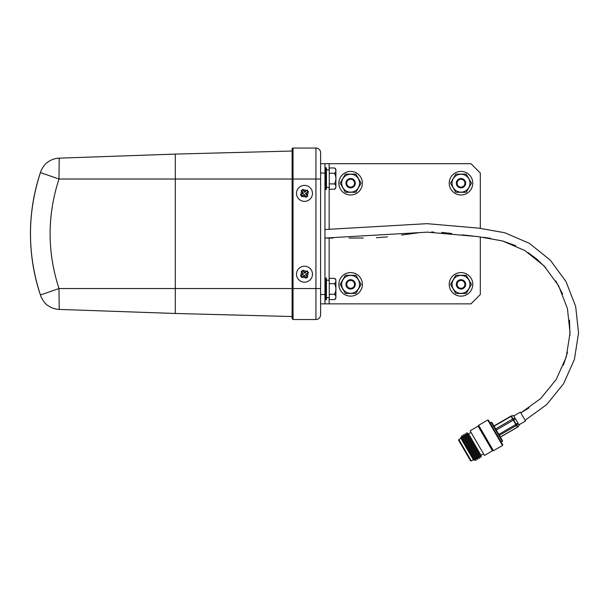 <?xml version="1.0" encoding="UTF-8"?>
<svg xmlns="http://www.w3.org/2000/svg" width="609" height="609" viewBox="0 0 609 609"><rect width="100%" height="100%" fill="white"/><g stroke="black" fill="none" stroke-linecap="round" stroke-linejoin="round"><path stroke-width="0.91" d="M465.07 435.663L477.715 457.42L477.715 459.353L463.388 434.704L465.07 435.663L465.07 433.722L479.397 458.379L479.397 456.438L481.08 457.397L466.753 432.748L468.519 433.844L480.996 455.319L483.546 453.842M463.388 434.704L463.388 436.638L476.032 458.394L477.715 459.353M463.388 436.638L461.706 435.679L476.032 460.328L476.032 458.394M461.706 435.679L461.706 437.612L474.35 459.376L476.032 460.328M461.706 437.612L460.884 437.148L474.35 460.32L474.35 459.376M458.821 439.485L471.297 460.96L470.544 460.754L458.615 440.238L458.821 439.485L460.884 438.282L473.36 459.757L474.35 460.32M460.884 438.282L460.884 437.148M471.297 460.96L473.36 459.757M491.92 422.486L502.455 440.619L502.25 441.373L491.159 422.288L491.92 422.486M501.138 442.02L502.25 441.373M490.047 422.935L491.159 422.288M488.479 420.225L502.714 444.722L502.509 445.476L487.725 420.027L488.479 420.225M478.095 426.155L492.422 450.812L484.467 455.433L470.14 430.776L478.095 426.155L478.659 425.295L493.442 450.744L502.509 445.476M478.659 425.295L487.725 420.027M492.422 450.812L493.442 450.744M468.519 433.844L471.061 432.367M480.996 455.319L481.08 457.397M466.753 432.748L466.753 434.681L479.397 456.438M466.753 434.681L465.07 433.722M477.715 457.42L479.397 458.379M30.45 233.78C30.473 254.729 33.799 275.131 40.43 295C27.169 254.189 27.169 213.378 40.43 172.568L40.43 172.568C33.799 192.429 30.473 212.838 30.45 233.78M59.157 306.563L59.187 309.418L175.293 313.475L292.107 316.535M59.058 171.73L59.065 170.954M59.065 170.908L59.073 170.368M59.081 169.629L59.119 165.686M59.119 165.404L59.126 164.696M59.142 162.413L59.157 161.004M40.43 172.568L58.997 179.023L59.187 158.15L58.997 179.023L292.107 179.023L292.107 148.977A0.936 0.936 0 0 1 293.043 148.04L315.934 148.04A4.674 4.674 0 0 1 320.608 152.714L320.608 314.853C320.334 317.685 318.773 319.245 315.934 319.519L315.934 148.04M59.05 294.916L59.187 309.418L58.997 288.544L292.107 288.544L292.107 179.023L320.608 179.023M59.157 306.494L59.142 304.447M59.111 301.272L59.065 295.982M40.43 295L58.997 288.544C47.137 252.035 47.137 215.533 58.997 179.023M304.492 282.188A7.993 7.993 0 0 0 312.478 274.202A7.993 7.993 0 0 0 304.492 266.209A7.993 7.993 0 0 0 296.499 274.202A7.993 7.993 0 0 0 304.492 282.188M307.172 270.868L304.759 272.573L303.031 270.183L301.158 271.515L302.863 273.928L300.473 275.656L301.805 277.529L304.218 275.831L305.946 278.222L307.819 276.882L306.121 274.469L308.512 272.741L307.172 270.868L304.66 273.175L302.939 270.754L301.737 271.614L303.465 274.027L301.044 275.755L301.904 276.95L304.317 275.23L306.045 277.643L307.24 276.791L305.52 274.37L307.933 272.649L307.081 271.447M304.492 201.358A7.993 7.993 0 0 0 312.478 193.365A7.993 7.993 0 0 0 304.492 185.38A7.993 7.993 0 0 0 296.499 193.365A7.993 7.993 0 0 0 304.492 201.358M307.172 190.038L304.759 191.736L303.031 189.346L301.158 190.686L302.863 193.091L300.473 194.827L301.805 196.692L304.218 194.994L305.946 197.385L307.819 196.052L306.121 193.639L308.512 191.911L307.172 190.038L304.66 192.337L302.939 189.924L301.737 190.777L303.465 193.198L301.044 194.918L301.904 196.121L304.317 194.393L306.045 196.806L307.24 195.953L305.52 193.54L307.933 191.812L307.081 190.617M334.47 299.598A2.269 2.269 0 0 0 335.886 297.641L335.886 280.3A2.269 2.269 0 0 0 334.47 278.343L329.256 278.343L329.256 299.598L334.47 299.598C336.381 297.824 336.381 296.05 334.47 294.284C336.381 290.744 336.381 287.204 334.47 283.657C336.381 281.876 336.381 280.11 334.47 278.343M334.47 189.224A2.269 2.269 0 0 0 335.886 187.267L335.886 169.926A2.269 2.269 0 0 0 334.47 167.97L329.256 167.97L329.256 189.224L334.47 189.224C336.381 187.45 336.381 185.676 334.47 183.91C336.381 180.371 336.381 176.831 334.47 173.283C336.381 171.502 336.381 169.736 334.47 167.97M329.256 280.254L326.447 280.254M329.256 297.687L326.447 297.687M329.256 169.881L326.447 169.881M329.256 187.313L326.447 187.313M324.955 299.902L325.746 299.902A0.7 0.7 0 0 0 326.447 299.202L326.447 278.739A0.7 0.7 0 0 0 325.746 278.039L324.955 278.039M324.955 189.528L325.746 189.528A0.7 0.7 0 0 0 326.447 188.828L326.447 168.366A0.7 0.7 0 0 0 325.746 167.665L324.955 167.665M480.311 236.893L480.311 294.528L470.97 303.868L324.955 303.868L324.955 163.699L320.608 163.699L320.608 152.714M293.043 148.04L293.043 319.519L292.107 318.591L292.107 288.544L320.608 288.544M324.955 173.04L320.608 173.04M324.955 294.528L320.608 294.528M324.955 303.868L320.608 303.868M480.311 228.322L480.311 173.04L470.97 163.699L329.157 163.699L329.157 169.881M324.955 163.699L329.157 163.699M334.47 294.284L329.256 294.284M334.47 283.657L329.256 283.657M334.47 183.91L329.256 183.91M334.47 173.283L329.256 173.283M307.933 272.649L308.512 272.741M305.52 274.37L306.121 274.469M307.24 276.791L307.819 276.882M306.045 277.643L305.946 278.222M304.317 275.23L304.218 275.831M301.904 276.95L301.805 277.529M301.044 275.755L300.473 275.656M303.465 274.027L302.863 273.928M301.737 271.614L301.158 271.515M302.939 270.754L303.031 270.183M304.66 273.175L304.759 272.573M307.933 191.812L308.512 191.911M305.52 193.54L306.121 193.639M307.24 195.953L307.819 196.052M306.045 196.806L305.946 197.385M304.317 194.393L304.218 194.994M301.904 196.121L301.805 196.692M301.044 194.918L300.473 194.827M303.465 193.198L302.863 193.091M301.737 190.777L301.158 190.686M302.939 189.924L303.031 189.346M304.66 192.337L304.759 191.736M460.998 275.42A8.945 8.945 0 0 1 469.95 284.373A8.945 8.945 0 0 1 460.998 293.317A8.945 8.945 0 0 1 452.053 284.373A8.945 8.945 0 0 1 460.998 275.42M460.998 293.462L466.243 293.462L471.495 284.373L466.243 275.283L455.753 275.283L450.508 284.373L455.753 293.462L460.998 293.462M460.998 279.698A4.674 4.674 0 0 1 465.672 284.373A4.674 4.674 0 0 1 460.998 289.039A4.674 4.674 0 0 1 456.324 284.373A4.674 4.674 0 0 1 460.998 279.698M460.998 280.186A4.179 4.179 0 0 1 465.177 284.373A4.179 4.179 0 0 1 460.998 288.552A4.179 4.179 0 0 1 456.819 284.373A4.179 4.179 0 0 1 460.998 280.186M460.998 280.444A3.92 3.92 0 0 1 464.918 284.373A3.92 3.92 0 0 1 460.998 288.293A3.92 3.92 0 0 1 457.077 284.373A3.92 3.92 0 0 1 460.998 280.444M350.624 275.42A8.945 8.945 0 0 1 359.576 284.373A8.945 8.945 0 0 1 350.624 293.317A8.945 8.945 0 0 1 341.679 284.373A8.945 8.945 0 0 1 350.624 275.42M350.624 293.462L355.877 293.462L361.122 284.373L355.877 275.283L345.379 275.283L340.134 284.373L345.379 293.462L350.624 293.462M350.624 279.698A4.674 4.674 0 0 1 355.298 284.373A4.674 4.674 0 0 1 350.624 289.039A4.674 4.674 0 0 1 345.95 284.373A4.674 4.674 0 0 1 350.624 279.698M350.624 280.186A4.179 4.179 0 0 1 354.811 284.373A4.179 4.179 0 0 1 350.624 288.552A4.179 4.179 0 0 1 346.445 284.373A4.179 4.179 0 0 1 350.624 280.186M350.624 280.444A3.92 3.92 0 0 1 354.552 284.373A3.92 3.92 0 0 1 350.624 288.293A3.92 3.92 0 0 1 346.704 284.373A3.92 3.92 0 0 1 350.624 280.444M460.998 296.141A11.777 11.777 0 0 0 472.774 284.373A11.777 11.777 0 0 0 460.998 272.596A11.777 11.777 0 0 0 449.221 284.373A11.777 11.777 0 0 0 460.998 296.141M350.624 296.141A11.777 11.777 0 0 0 362.401 284.373A11.777 11.777 0 0 0 350.624 272.596A11.777 11.777 0 0 0 338.855 284.373A11.777 11.777 0 0 0 350.624 296.141M511.354 416.038L513.516 415.483L511.446 416.191A1.401 1.111 149.8 0 0 511.088 416.35L494.089 426.224M493.945 425.973L510.943 416.099L512.649 419.03A1.401 1.111 149.8 0 1 513.006 418.87A1.401 0.403 67 0 1 513.631 419.951L496.305 430.03M518.959 424.838L525.544 421.017L520.375 412.126L513.79 415.955M498.84 434.392L516.166 424.313L517.802 422.859L515.625 419.106L513.631 419.951L517.703 426.886M517.802 422.859L518.343 423.78L516.706 425.234A1.401 1.294 -30.2 0 1 516.394 425.478L499.395 435.351M500.37 437.034L517.368 427.153A1.401 1.294 -30.2 0 0 517.68 426.917L519.18 425.227L518.343 423.78M510.943 416.099A1.401 1.401 0 0 1 511.354 415.939L513.006 418.87L515.001 418.033L513.653 415.719M515.001 418.033L515.625 419.106M460.998 174.25A8.945 8.945 0 0 1 469.95 183.195A8.945 8.945 0 0 1 460.998 192.147A8.945 8.945 0 0 1 452.053 183.195A8.945 8.945 0 0 1 460.998 174.25M460.998 192.284L466.243 192.284L471.495 183.195L466.243 174.105L455.753 174.105L450.508 183.195L455.753 192.284L460.998 192.284M460.998 178.521A4.674 4.674 0 0 1 465.672 183.195A4.674 4.674 0 0 1 460.998 187.869A4.674 4.674 0 0 1 456.324 183.195A4.674 4.674 0 0 1 460.998 178.521M460.998 179.016A4.179 4.179 0 0 1 465.177 183.195A4.179 4.179 0 0 1 460.998 187.374A4.179 4.179 0 0 1 456.819 183.195A4.179 4.179 0 0 1 460.998 179.016M460.998 179.274A3.92 3.92 0 0 1 464.918 183.195A3.92 3.92 0 0 1 460.998 187.115A3.92 3.92 0 0 1 457.077 183.195A3.92 3.92 0 0 1 460.998 179.274M350.624 174.25A8.945 8.945 0 0 1 359.576 183.195A8.945 8.945 0 0 1 350.624 192.147A8.945 8.945 0 0 1 341.679 183.195A8.945 8.945 0 0 1 350.624 174.25M350.624 192.284L355.877 192.284L361.122 183.195L355.877 174.105L345.379 174.105L340.134 183.195L345.379 192.284L350.624 192.284M350.624 178.521A4.674 4.674 0 0 1 355.298 183.195A4.674 4.674 0 0 1 350.624 187.869A4.674 4.674 0 0 1 345.95 183.195A4.674 4.674 0 0 1 350.624 178.521M350.624 179.016A4.179 4.179 0 0 1 354.811 183.195A4.179 4.179 0 0 1 350.624 187.374A4.179 4.179 0 0 1 346.445 183.195A4.179 4.179 0 0 1 350.624 179.016M350.624 179.274A3.92 3.92 0 0 1 354.552 183.195A3.92 3.92 0 0 1 350.624 187.115A3.92 3.92 0 0 1 346.704 183.195A3.92 3.92 0 0 1 350.624 179.274M460.998 194.971A11.777 11.777 0 0 0 472.774 183.195A11.777 11.777 0 0 0 460.998 171.418A11.777 11.777 0 0 0 449.221 183.195A11.777 11.777 0 0 0 460.998 194.971M350.624 194.971A11.777 11.777 0 0 0 362.401 183.195A11.777 11.777 0 0 0 350.624 171.418A11.777 11.777 0 0 0 338.855 183.195A11.777 11.777 0 0 0 350.624 194.971M324.955 229.532L427.031 223.663L478.864 228.154L504.747 232.737L529.297 243.296L550.186 260.02L566.005 281.541L575.672 306.456L578.55 333.016L574.409 359.409L563.508 383.853L546.616 404.658L525.103 420.256M333.153 238.035L324.955 238.05L427.427 232.158L477.905 236.604L502.501 240.928L524.905 250.573L544.065 265.92L558.56 285.644L567.413 308.474L570.054 332.818L566.263 356.996L556.245 379.43L540.769 398.492L520.824 412.902M175.293 313.475L175.293 154.092L292.107 151.032M302.559 277.011A3.41 3.41 0 0 0 305.398 277.491M306.418 271.386A3.41 3.41 0 0 0 303.579 270.914M307.301 276.128A3.41 3.41 0 0 0 307.781 273.289M302.559 196.182A3.41 3.41 0 0 0 305.398 196.654M306.418 190.556A3.41 3.41 0 0 0 303.579 190.077M307.301 195.299A3.41 3.41 0 0 0 307.781 192.452M325.746 299.902L325.746 278.039M325.746 189.528L325.746 167.665M301.676 191.439A3.41 3.41 0 0 0 301.204 194.279M301.676 272.269A3.41 3.41 0 0 0 301.204 275.108M329.157 187.313L329.157 229.532M329.157 238.035L329.157 280.254M329.157 297.687L329.157 303.868M517.368 427.153L512.649 419.03L495.65 428.911M40.643 171.936C40.354 171.905 44.008 164.118 47.761 162.154C51.164 159.657 54.97 158.325 59.187 158.15L175.293 154.092M59.187 309.418C54.97 309.243 51.164 307.91 47.761 305.413C44.008 303.442 40.354 295.654 40.643 295.631M293.043 319.519L315.934 319.519M500.423 437.125L517.422 427.244A1.401 1.401 0 0 0 517.764 426.962L519.233 425.318M349.01 238.035L363.345 238.05M376.392 237.761L387.453 236.863M401.537 235.021L417.873 232.882M431.484 232.044L433.684 232.052M441.67 232.41L451.756 233.506M462.315 234.853L473.452 236.102M483.63 237.312L490.519 238.34M502.425 240.905L515.716 245.701M527.881 252.461L536.582 258.924L545.824 267.8M555.766 280.901L562.64 294.056M569.499 320.205L569.955 335.498M567.497 352.375L563.447 365.111M529.038 407.832L521.121 412.735"/></g></svg>
